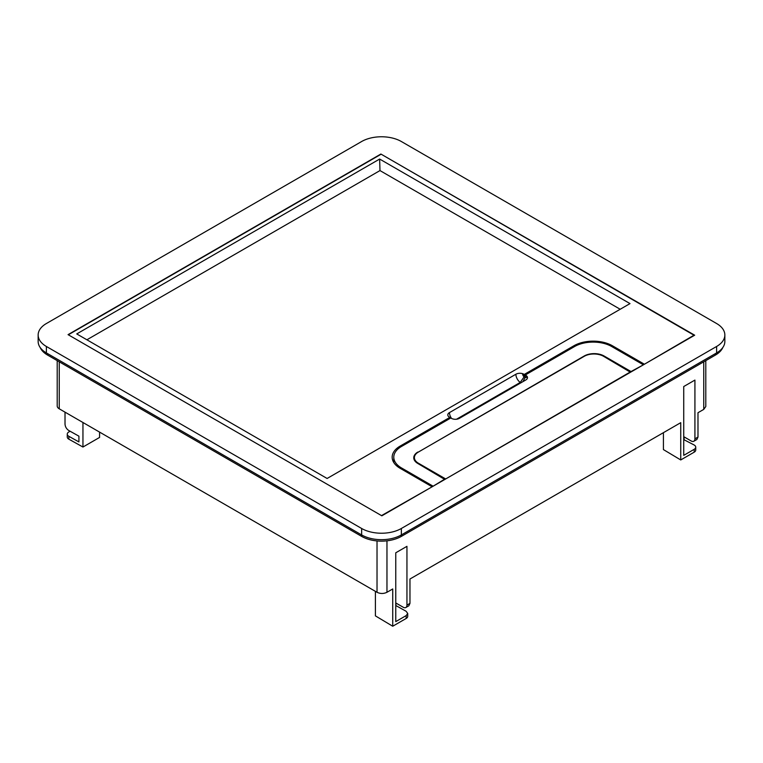 <?xml version="1.0" encoding="UTF-8"?>
<svg xmlns="http://www.w3.org/2000/svg" width="763" height="763" viewBox="0 0 763 763"><rect width="100%" height="100%" fill="white"/><g stroke="black" fill="none" stroke-linecap="round" stroke-linejoin="round"><path stroke-width="1.14" d="M57.206 360.632L57.206 405.954A7.02 4.053 180 0 0 59.256 408.825L377.027 592.288C380.346 593.862 383.655 593.862 386.965 592.288L392.726 588.96L392.726 626.232L406.183 618.459L406.183 615.598L395.759 621.616L395.759 552.793L406.946 546.337L406.946 605.097A5.265 3.042 60 0 1 405.859 607.51L408.863 605.774L409.969 603.352L409.969 579.003L680.739 422.673L680.739 459.946L663.419 449.588L663.419 432.678M396.073 603.123L395.759 605.851M406.183 615.598L407.719 613.452L406.116 611.268L396.073 605.669M680.739 459.946L694.196 452.173A5.265 3.042 0 0 0 695.732 450.027L695.732 447.166A5.265 3.042 0 0 0 694.13 444.982L683.734 439.593M694.196 452.173L694.196 449.321L683.734 455.358L683.734 386.536L694.921 380.079L694.921 438.839A5.265 3.042 60 0 1 693.825 441.243A5.265 3.042 60 0 1 691.192 440.985L683.734 436.674M693.825 441.243L696.877 439.488L697.983 437.065L697.983 412.716L703.744 409.397L705.794 406.526L705.794 360.632M406.183 618.459A5.265 3.042 0 0 0 407.719 616.313L407.719 613.452M392.726 626.232L375.406 615.875L375.406 591.344M405.859 607.51A5.265 3.042 60 0 1 403.226 607.243L395.759 602.942M694.196 449.321A5.265 3.042 0 0 0 695.732 447.166M684.087 436.884L684.087 439.383M722.838 347.48A28.088 16.214 180 0 1 715.427 355.072L401.357 536.389A28.088 16.214 180 0 1 361.643 536.389L47.573 355.072A28.088 16.214 180 0 1 40.162 347.48M70.091 431.238L68.804 431.982A5.265 3.042 0 0 0 67.268 434.137L67.268 436.999A5.265 3.042 0 0 0 68.87 439.183L82.948 447.032L82.948 422.502M82.948 447.032L99.581 437.428L99.581 432.106M67.268 434.137A5.265 3.042 0 0 0 68.87 436.322L78.913 441.92L78.913 436.159L68.804 430.523C66.505 428.987 65.246 426.851 65.017 424.114L65.017 412.144M724.85 335.005L724.85 341.452A28.088 16.214 0 0 1 716.619 352.916L716.619 346.469A28.088 16.214 0 0 0 724.85 335.005A28.088 16.214 0 0 0 716.619 323.531L401.357 141.517A28.088 16.214 0 0 0 361.643 141.517L46.381 323.531A28.088 16.214 0 0 0 38.15 335.005L38.15 341.452A28.088 16.214 0 0 0 46.381 352.916L361.643 534.93A28.088 16.214 0 0 0 401.357 534.93L401.357 536.389M716.619 352.916L401.357 534.93L401.357 528.482L716.619 346.469M694.683 335.205L381.147 154.193L68.317 334.795L381.853 515.817L694.683 335.205M38.15 335.005A28.088 16.214 0 0 0 46.381 346.469L361.643 528.482A28.088 16.214 0 0 0 401.357 528.482M694.33 335.415L380.88 154.04L68.06 334.642L381.5 515.607L431.782 486.994M694.33 335.005L644.048 364.437M417.866 452.373L584.22 355.997A14.039 8.107 -0 0 1 604.077 355.997L631.02 371.552L643.047 365.019M414.395 460.194L414.395 457.628A13.658 7.888 -0 0 1 418.391 452.049L584.239 356.302A13.658 7.888 -0 0 1 603.562 356.302L630.496 372.268M630.496 371.858L445.334 479.164M417.866 452.039A14.039 8.107 -0 0 0 413.756 457.771A14.039 8.107 -0 0 0 417.866 463.503L444.81 479.469M444.81 479.059L432.783 486.412M431.782 486.584L400.127 468.301A27.201 15.708 -0 0 1 392.163 457.199A27.201 15.708 -0 0 1 400.127 446.097L449.788 417.418L449.273 417.113A5.141 2.966 -0 0 1 448.453 416.445A5.703 3.29 -0 0 1 447.805 414.919A5.703 3.29 -0 0 1 449.474 412.592L515.883 374.242A7.02 4.053 -120 0 0 520.232 382.444L524.086 376.884L524.248 375.549A1.621 0.935 60 0 1 523.723 374.137A5.141 2.966 -0 0 0 522.569 373.66A5.703 3.29 -0 0 0 515.883 374.242M644.048 364.027L612.393 345.753A27.201 15.708 -0 0 0 573.919 345.753L524.257 374.433L523.723 374.137M379.64 159.057L76.748 333.927L327.108 478.477L630 303.598L379.64 159.057L379.984 170.578L86.896 339.793M643.047 364.609L611.745 346.545A26.285 15.174 -0 0 0 574.568 346.536L525.259 375.005L526.012 375.453A5.141 2.966 -0 0 1 526.832 376.121A3.014 1.736 60 0 1 525.087 377.523L525.249 376.254A1.621 0.935 -120 0 0 526.012 375.453M393.784 462.55L393.784 457.199A26.285 15.174 -0 0 1 401.491 446.46L450.79 418L451.562 418.429A5.141 2.966 -0 0 0 452.717 418.906A5.703 3.29 -0 0 0 459.402 418.324L525.812 379.974A5.703 3.29 -0 0 0 527.491 377.647A5.703 3.29 -0 0 0 526.832 376.121M393.784 457.199A26.285 15.174 -0 0 0 401.491 467.938L401.491 469.092M432.783 486.002L401.491 467.938M414.395 457.628A13.658 7.888 -0 0 0 418.391 463.208L445.334 478.754M524.257 374.433L524.248 375.549M520.232 382.444L456.532 419.221M449.798 418.572L449.788 417.418M620.195 309.263L379.984 170.578M522.913 381.653L525.087 377.523M525.259 375.005L525.249 376.254M406.946 605.097L409.969 603.352M694.921 438.839L697.983 437.065M703.744 409.397L703.744 361.815M386.965 592.288L386.965 540.833M377.027 592.288L377.027 540.938M47.573 353.612L47.573 355.072M361.643 528.482L361.643 536.389M715.427 353.612L715.427 355.072M59.256 408.825L59.256 361.815M68.87 439.183L68.87 436.322M46.381 352.916L46.381 346.469M612.393 345.753L612.393 346.917M604.077 355.997L604.077 356.598M418.391 463.208L418.391 463.809M400.127 447.309L400.127 446.097M573.919 346.917L573.919 345.753M451.515 418.41A7.02 4.053 60 0 1 449.474 412.592M524.086 376.884A3.014 1.736 60 0 1 522.569 373.66"/></g></svg>
